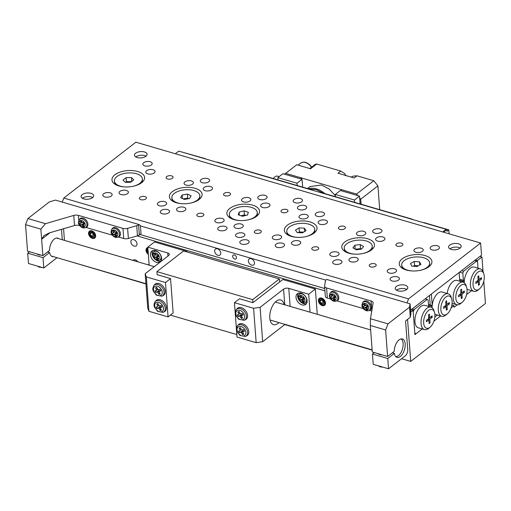 <?xml version="1.0" encoding="UTF-8"?>
<svg xmlns="http://www.w3.org/2000/svg" width="511" height="511" viewBox="0 0 511 511"><rect width="100%" height="100%" fill="white"/><g stroke="black" fill="none" stroke-linecap="round" stroke-linejoin="round"><path stroke-width="0.77" d="M130.88 241.99A3.743 2.593 -127.8 0 0 132.962 245.51A3.743 2.593 -127.8 0 0 136.233 245.842A3.743 2.593 -127.8 0 0 137.005 243.785A3.743 2.593 -127.8 0 0 134.923 240.266A3.743 2.593 -127.8 0 0 131.646 239.927A3.743 2.593 -127.8 0 0 130.88 241.99M318.398 300.787A4.337 3.002 -127.8 0 0 320.812 304.869A4.337 3.002 -127.8 0 0 324.606 305.259A4.337 3.002 -127.8 0 0 325.501 302.87A4.337 3.002 -127.8 0 0 323.086 298.788A4.337 3.002 -127.8 0 0 319.292 298.398A4.337 3.002 -127.8 0 0 318.398 300.787M147.839 247.567A4.337 3.002 -127.8 0 0 146.913 247.982A4.337 3.002 -127.8 0 0 146.018 250.371A4.337 3.002 -127.8 0 0 148.35 254.389M88.556 233.565A4.337 3.002 -127.8 0 0 90.971 237.647A4.337 3.002 -127.8 0 0 94.765 238.037A4.337 3.002 -127.8 0 0 95.659 235.648A4.337 3.002 -127.8 0 0 93.245 231.566A4.337 3.002 -127.8 0 0 89.451 231.176A4.337 3.002 -127.8 0 0 88.556 233.565M411.093 309.768L413.099 310.356L414.919 334.616L422.227 328.956L415.986 333.792L414.836 333.453M466.562 294.591L471.602 290.682L466.562 294.591M451.117 307.846L453.979 305.623L454.1 307.245L457.256 304.799M433.903 321.189L440.642 315.964M413.099 310.356L410.755 312.17M407.561 319.401L410.723 361.411L485.45 303.483L483.776 281.235M479.95 256.394L481.956 256.976L483.055 271.603M481.956 256.976L477.415 260.495L477.996 268.179L477.51 261.709L474.61 260.527M63.568 228.73L64.443 240.362M65.945 260.303L145.942 283.969M149.097 264.321A3.743 2.593 -127.8 0 0 148.49 264.628A3.743 2.593 -127.8 0 0 148.235 264.87M137.708 261.792A3.743 2.593 -127.8 0 0 133.167 260.15A3.743 2.593 -127.8 0 0 132.911 260.393M284.78 324.574L372.161 350.131M401.55 358.728L410.723 361.411M137.108 235.903L324.926 290.836M475.409 259.907L477.415 260.495M451.865 305.01L453.979 305.623M135.779 156.954A6.317 3.149 175.7 0 1 135.881 156.877A6.317 3.149 175.7 0 1 146.05 156.181M135.607 153.236A6.317 3.149 175.7 0 1 142.556 151.62A6.317 3.149 175.7 0 1 147.079 154.271A6.317 3.149 175.7 0 1 145.948 156.257A6.317 3.149 175.7 0 1 139.005 157.873A6.317 3.149 175.7 0 1 134.482 155.223A6.317 3.149 175.7 0 1 135.607 153.236M82.405 198.332A6.317 3.149 175.7 0 1 82.501 198.249A6.317 3.149 175.7 0 1 92.67 197.559M82.233 194.608A6.317 3.149 175.7 0 1 89.176 192.992A6.317 3.149 175.7 0 1 93.698 195.649A6.317 3.149 175.7 0 1 92.574 197.636A6.317 3.149 175.7 0 1 85.624 199.252A6.317 3.149 175.7 0 1 81.102 196.594A6.317 3.149 175.7 0 1 82.233 194.608M396.517 290.197A6.317 3.149 175.7 0 1 396.619 290.12A6.317 3.149 175.7 0 1 406.782 289.43M396.344 286.479A6.317 3.149 175.7 0 1 403.288 284.863A6.317 3.149 175.7 0 1 407.81 287.521A6.317 3.149 175.7 0 1 406.686 289.507A6.317 3.149 175.7 0 1 399.736 291.123A6.317 3.149 175.7 0 1 395.214 288.466A6.317 3.149 175.7 0 1 396.344 286.479M449.897 248.825A6.317 3.149 175.7 0 1 449.993 248.742A6.317 3.149 175.7 0 1 460.162 248.052M449.718 245.108A6.317 3.149 175.7 0 1 456.668 243.492A6.317 3.149 175.7 0 1 461.19 246.142A6.317 3.149 175.7 0 1 460.06 248.129A6.317 3.149 175.7 0 1 453.116 249.745A6.317 3.149 175.7 0 1 448.594 247.094A6.317 3.149 175.7 0 1 449.718 245.108M232.652 256.439A2.338 1.616 -127.8 0 0 233.955 258.643A2.338 1.616 -127.8 0 0 235.999 258.853A2.338 1.616 -127.8 0 0 236.478 257.563A2.338 1.616 -127.8 0 0 235.181 255.366A2.338 1.616 -127.8 0 0 233.131 255.155A2.338 1.616 -127.8 0 0 232.652 256.439M214.646 251.176A3.743 2.593 -127.8 0 0 216.728 254.695A3.743 2.593 -127.8 0 0 220.005 255.027A3.743 2.593 -127.8 0 0 220.778 252.971A3.743 2.593 -127.8 0 0 218.695 249.451A3.743 2.593 -127.8 0 0 215.418 249.113A3.743 2.593 -127.8 0 0 214.646 251.176M248.359 261.038A3.743 2.593 -127.8 0 0 250.441 264.551A3.743 2.593 -127.8 0 0 253.712 264.89A3.743 2.593 -127.8 0 0 254.484 262.826A3.743 2.593 -127.8 0 0 252.402 259.307A3.743 2.593 -127.8 0 0 249.125 258.975A3.743 2.593 -127.8 0 0 248.359 261.038M375.591 266.167A3.507 1.75 -4.3 0 0 376.217 265.062A3.507 1.75 -4.3 0 0 373.707 263.587A3.507 1.75 -4.3 0 0 369.849 264.487A3.507 1.75 -4.3 0 0 369.223 265.586A3.507 1.75 -4.3 0 0 371.733 267.061A3.507 1.75 -4.3 0 0 375.591 266.167M402.285 245.478A3.507 1.75 -4.3 0 0 402.911 244.373A3.507 1.75 -4.3 0 0 400.394 242.897A3.507 1.75 -4.3 0 0 396.536 243.798A3.507 1.75 -4.3 0 0 395.91 244.903A3.507 1.75 -4.3 0 0 398.42 246.379A3.507 1.75 -4.3 0 0 402.285 245.478M318.136 249.362A3.507 1.75 -4.3 0 0 318.762 248.257A3.507 1.75 -4.3 0 0 316.245 246.781A3.507 1.75 -4.3 0 0 312.387 247.682A3.507 1.75 -4.3 0 0 311.761 248.78A3.507 1.75 -4.3 0 0 314.278 250.256A3.507 1.75 -4.3 0 0 318.136 249.362M344.823 228.673A3.507 1.75 -4.3 0 0 345.449 227.567A3.507 1.75 -4.3 0 0 342.938 226.092A3.507 1.75 -4.3 0 0 339.074 226.993A3.507 1.75 -4.3 0 0 338.448 228.098A3.507 1.75 -4.3 0 0 340.965 229.573A3.507 1.75 -4.3 0 0 344.823 228.673M145.756 198.945A3.507 1.75 -4.3 0 0 146.382 197.84A3.507 1.75 -4.3 0 0 143.866 196.365A3.507 1.75 -4.3 0 0 140.008 197.265A3.507 1.75 -4.3 0 0 139.382 198.364A3.507 1.75 -4.3 0 0 141.898 199.839A3.507 1.75 -4.3 0 0 145.756 198.945M172.443 178.256A3.507 1.75 -4.3 0 0 173.069 177.151A3.507 1.75 -4.3 0 0 170.559 175.675A3.507 1.75 -4.3 0 0 166.701 176.576A3.507 1.75 -4.3 0 0 166.075 177.681A3.507 1.75 -4.3 0 0 168.585 179.15A3.507 1.75 -4.3 0 0 172.443 178.256M203.218 215.751A3.507 1.75 -4.3 0 0 203.844 214.646A3.507 1.75 -4.3 0 0 201.328 213.17A3.507 1.75 -4.3 0 0 197.47 214.071A3.507 1.75 -4.3 0 0 196.844 215.169A3.507 1.75 -4.3 0 0 199.354 216.645A3.507 1.75 -4.3 0 0 203.218 215.751M229.905 195.061A3.507 1.75 -4.3 0 0 230.531 193.956A3.507 1.75 -4.3 0 0 228.015 192.481A3.507 1.75 -4.3 0 0 224.157 193.382A3.507 1.75 -4.3 0 0 223.531 194.487A3.507 1.75 -4.3 0 0 226.047 195.956A3.507 1.75 -4.3 0 0 229.905 195.061M260.674 232.556A3.507 1.75 -4.3 0 0 261.3 231.451A3.507 1.75 -4.3 0 0 258.79 229.976A3.507 1.75 -4.3 0 0 254.932 230.876A3.507 1.75 -4.3 0 0 254.306 231.975A3.507 1.75 -4.3 0 0 256.816 233.45A3.507 1.75 -4.3 0 0 260.674 232.556M287.361 211.867A3.507 1.75 -4.3 0 0 287.987 210.762A3.507 1.75 -4.3 0 0 285.477 209.286A3.507 1.75 -4.3 0 0 281.618 210.187A3.507 1.75 -4.3 0 0 280.993 211.292A3.507 1.75 -4.3 0 0 283.503 212.768A3.507 1.75 -4.3 0 0 287.361 211.867M248.289 243.179A4.676 2.331 -4.3 0 0 249.125 241.709A4.676 2.331 -4.3 0 0 245.772 239.742A4.676 2.331 -4.3 0 0 240.63 240.936A4.676 2.331 -4.3 0 0 239.793 242.412A4.676 2.331 -4.3 0 0 243.14 244.373A4.676 2.331 -4.3 0 0 248.289 243.179M301.662 201.8A4.676 2.331 -4.3 0 0 302.499 200.331A4.676 2.331 -4.3 0 0 299.152 198.364A4.676 2.331 -4.3 0 0 294.004 199.565A4.676 2.331 -4.3 0 0 293.167 201.034A4.676 2.331 -4.3 0 0 296.521 203.001A4.676 2.331 -4.3 0 0 301.662 201.8M244.047 236.242A4.676 2.331 -4.3 0 0 244.884 234.766A4.676 2.331 -4.3 0 0 241.531 232.805A4.676 2.331 -4.3 0 0 236.389 234A4.676 2.331 -4.3 0 0 235.552 235.469A4.676 2.331 -4.3 0 0 238.905 237.436A4.676 2.331 -4.3 0 0 244.047 236.242M305.904 208.744A4.676 2.331 -4.3 0 0 306.741 207.268A4.676 2.331 -4.3 0 0 303.387 205.301A4.676 2.331 -4.3 0 0 298.245 206.501A4.676 2.331 -4.3 0 0 297.408 207.971A4.676 2.331 -4.3 0 0 300.762 209.938A4.676 2.331 -4.3 0 0 305.904 208.744M438.642 248.991A4.676 2.331 -4.3 0 0 439.479 247.516A4.676 2.331 -4.3 0 0 436.126 245.548A4.676 2.331 -4.3 0 0 430.984 246.749A4.676 2.331 -4.3 0 0 430.147 248.218A4.676 2.331 -4.3 0 0 433.494 250.186A4.676 2.331 -4.3 0 0 438.642 248.991M398.612 280.022A4.676 2.331 -4.3 0 0 399.442 278.552A4.676 2.331 -4.3 0 0 396.095 276.585A4.676 2.331 -4.3 0 0 390.947 277.78A4.676 2.331 -4.3 0 0 390.11 279.249A4.676 2.331 -4.3 0 0 393.464 281.216A4.676 2.331 -4.3 0 0 398.612 280.022M381.18 232.186A4.676 2.331 -4.3 0 0 382.017 230.71A4.676 2.331 -4.3 0 0 378.664 228.743A4.676 2.331 -4.3 0 0 373.522 229.944A4.676 2.331 -4.3 0 0 372.685 231.413A4.676 2.331 -4.3 0 0 376.039 233.38A4.676 2.331 -4.3 0 0 381.18 232.186M341.15 263.216A4.676 2.331 -4.3 0 0 341.987 261.747A4.676 2.331 -4.3 0 0 338.633 259.78A4.676 2.331 -4.3 0 0 333.491 260.974A4.676 2.331 -4.3 0 0 332.655 262.443A4.676 2.331 -4.3 0 0 336.002 264.411A4.676 2.331 -4.3 0 0 341.15 263.216M111.309 195.994A4.676 2.331 -4.3 0 0 112.145 194.525A4.676 2.331 -4.3 0 0 108.798 192.558A4.676 2.331 -4.3 0 0 103.65 193.752A4.676 2.331 -4.3 0 0 102.813 195.221A4.676 2.331 -4.3 0 0 106.167 197.189A4.676 2.331 -4.3 0 0 111.309 195.994M151.345 164.964A4.676 2.331 -4.3 0 0 152.182 163.488A4.676 2.331 -4.3 0 0 148.829 161.521A4.676 2.331 -4.3 0 0 143.68 162.722A4.676 2.331 -4.3 0 0 142.85 164.191A4.676 2.331 -4.3 0 0 146.197 166.158A4.676 2.331 -4.3 0 0 151.345 164.964M168.771 212.8A4.676 2.331 -4.3 0 0 169.607 211.33A4.676 2.331 -4.3 0 0 166.254 209.363A4.676 2.331 -4.3 0 0 161.112 210.558A4.676 2.331 -4.3 0 0 160.275 212.027A4.676 2.331 -4.3 0 0 163.622 213.994A4.676 2.331 -4.3 0 0 168.771 212.8M208.801 181.769A4.676 2.331 -4.3 0 0 209.638 180.294A4.676 2.331 -4.3 0 0 206.291 178.326A4.676 2.331 -4.3 0 0 201.142 179.527A4.676 2.331 -4.3 0 0 200.306 180.996A4.676 2.331 -4.3 0 0 203.659 182.964A4.676 2.331 -4.3 0 0 208.801 181.769M226.232 229.605A4.676 2.331 -4.3 0 0 227.063 228.136A4.676 2.331 -4.3 0 0 223.716 226.169A4.676 2.331 -4.3 0 0 218.567 227.363A4.676 2.331 -4.3 0 0 217.737 228.832A4.676 2.331 -4.3 0 0 221.084 230.8A4.676 2.331 -4.3 0 0 226.232 229.605M266.263 198.575A4.676 2.331 -4.3 0 0 267.1 197.099A4.676 2.331 -4.3 0 0 263.746 195.132A4.676 2.331 -4.3 0 0 258.604 196.333A4.676 2.331 -4.3 0 0 257.768 197.802A4.676 2.331 -4.3 0 0 261.121 199.769A4.676 2.331 -4.3 0 0 266.263 198.575M323.725 215.38A4.676 2.331 -4.3 0 0 324.555 213.905A4.676 2.331 -4.3 0 0 321.208 211.937A4.676 2.331 -4.3 0 0 316.06 213.138A4.676 2.331 -4.3 0 0 315.23 214.607A4.676 2.331 -4.3 0 0 318.577 216.575A4.676 2.331 -4.3 0 0 323.725 215.38M283.688 246.411A4.676 2.331 -4.3 0 0 284.525 244.941A4.676 2.331 -4.3 0 0 281.171 242.974A4.676 2.331 -4.3 0 0 276.029 244.169A4.676 2.331 -4.3 0 0 275.193 245.638A4.676 2.331 -4.3 0 0 278.546 247.605A4.676 2.331 -4.3 0 0 283.688 246.411M384.087 240.157A4.676 2.331 -4.3 0 0 384.924 238.688A4.676 2.331 -4.3 0 0 381.57 236.721A4.676 2.331 -4.3 0 0 376.428 237.915A4.676 2.331 -4.3 0 0 375.591 239.384A4.676 2.331 -4.3 0 0 378.938 241.352A4.676 2.331 -4.3 0 0 384.087 240.157M357.4 260.846A4.676 2.331 -4.3 0 0 358.23 259.371A4.676 2.331 -4.3 0 0 354.883 257.403A4.676 2.331 -4.3 0 0 349.735 258.604A4.676 2.331 -4.3 0 0 348.904 260.073A4.676 2.331 -4.3 0 0 352.251 262.041A4.676 2.331 -4.3 0 0 357.4 260.846M395.706 272.05A4.676 2.331 -4.3 0 0 396.542 270.575A4.676 2.331 -4.3 0 0 393.189 268.607A4.676 2.331 -4.3 0 0 388.041 269.808A4.676 2.331 -4.3 0 0 387.21 271.277A4.676 2.331 -4.3 0 0 390.557 273.244A4.676 2.331 -4.3 0 0 395.706 272.05M422.393 251.361A4.676 2.331 -4.3 0 0 423.229 249.892A4.676 2.331 -4.3 0 0 419.876 247.924A4.676 2.331 -4.3 0 0 414.734 249.119A4.676 2.331 -4.3 0 0 413.897 250.588A4.676 2.331 -4.3 0 0 417.251 252.555A4.676 2.331 -4.3 0 0 422.393 251.361M326.625 223.352A4.676 2.331 -4.3 0 0 327.462 221.876A4.676 2.331 -4.3 0 0 324.115 219.915A4.676 2.331 -4.3 0 0 318.966 221.11A4.676 2.331 -4.3 0 0 318.129 222.579A4.676 2.331 -4.3 0 0 321.483 224.546A4.676 2.331 -4.3 0 0 326.625 223.352M299.938 244.041A4.676 2.331 -4.3 0 0 300.775 242.565A4.676 2.331 -4.3 0 0 297.421 240.598A4.676 2.331 -4.3 0 0 292.279 241.799A4.676 2.331 -4.3 0 0 291.442 243.268A4.676 2.331 -4.3 0 0 294.796 245.235A4.676 2.331 -4.3 0 0 299.938 244.041M338.244 255.245A4.676 2.331 -4.3 0 0 339.08 253.769A4.676 2.331 -4.3 0 0 335.727 251.802A4.676 2.331 -4.3 0 0 330.585 253.002A4.676 2.331 -4.3 0 0 329.748 254.472A4.676 2.331 -4.3 0 0 333.102 256.439A4.676 2.331 -4.3 0 0 338.244 255.245M364.937 234.555A4.676 2.331 -4.3 0 0 365.767 233.08A4.676 2.331 -4.3 0 0 362.42 231.119A4.676 2.331 -4.3 0 0 357.272 232.313A4.676 2.331 -4.3 0 0 356.435 233.783A4.676 2.331 -4.3 0 0 359.789 235.75A4.676 2.331 -4.3 0 0 364.937 234.555M154.252 172.935A4.676 2.331 -4.3 0 0 155.082 171.46A4.676 2.331 -4.3 0 0 151.735 169.499A4.676 2.331 -4.3 0 0 146.587 170.693A4.676 2.331 -4.3 0 0 145.75 172.162A4.676 2.331 -4.3 0 0 149.103 174.13A4.676 2.331 -4.3 0 0 154.252 172.935M127.558 193.624A4.676 2.331 -4.3 0 0 128.395 192.149A4.676 2.331 -4.3 0 0 125.042 190.181A4.676 2.331 -4.3 0 0 119.9 191.382A4.676 2.331 -4.3 0 0 119.063 192.851A4.676 2.331 -4.3 0 0 122.416 194.819A4.676 2.331 -4.3 0 0 127.558 193.624M165.864 204.828A4.676 2.331 -4.3 0 0 166.701 203.352A4.676 2.331 -4.3 0 0 163.354 201.385A4.676 2.331 -4.3 0 0 158.206 202.586A4.676 2.331 -4.3 0 0 157.369 204.055A4.676 2.331 -4.3 0 0 160.722 206.022A4.676 2.331 -4.3 0 0 165.864 204.828M192.558 184.139A4.676 2.331 -4.3 0 0 193.388 182.663A4.676 2.331 -4.3 0 0 190.041 180.702A4.676 2.331 -4.3 0 0 184.893 181.897A4.676 2.331 -4.3 0 0 184.062 183.366A4.676 2.331 -4.3 0 0 187.409 185.333A4.676 2.331 -4.3 0 0 192.558 184.139M211.707 189.741A4.676 2.331 -4.3 0 0 212.544 188.265A4.676 2.331 -4.3 0 0 209.191 186.304A4.676 2.331 -4.3 0 0 204.049 187.499A4.676 2.331 -4.3 0 0 203.212 188.968A4.676 2.331 -4.3 0 0 206.565 190.935A4.676 2.331 -4.3 0 0 211.707 189.741M185.02 210.43A4.676 2.331 -4.3 0 0 185.857 208.954A4.676 2.331 -4.3 0 0 182.504 206.987A4.676 2.331 -4.3 0 0 177.355 208.188A4.676 2.331 -4.3 0 0 176.525 209.657A4.676 2.331 -4.3 0 0 179.872 211.624A4.676 2.331 -4.3 0 0 185.02 210.43M223.326 221.633A4.676 2.331 -4.3 0 0 224.163 220.158A4.676 2.331 -4.3 0 0 220.809 218.191A4.676 2.331 -4.3 0 0 215.668 219.391A4.676 2.331 -4.3 0 0 214.831 220.861A4.676 2.331 -4.3 0 0 218.178 222.828A4.676 2.331 -4.3 0 0 223.326 221.633M250.013 200.944A4.676 2.331 -4.3 0 0 250.85 199.469A4.676 2.331 -4.3 0 0 247.496 197.508A4.676 2.331 -4.3 0 0 242.355 198.702A4.676 2.331 -4.3 0 0 241.518 200.171A4.676 2.331 -4.3 0 0 244.871 202.139A4.676 2.331 -4.3 0 0 250.013 200.944M269.169 206.546A4.676 2.331 -4.3 0 0 270 205.071A4.676 2.331 -4.3 0 0 266.653 203.11A4.676 2.331 -4.3 0 0 261.504 204.304A4.676 2.331 -4.3 0 0 260.674 205.773A4.676 2.331 -4.3 0 0 264.021 207.741A4.676 2.331 -4.3 0 0 269.169 206.546M242.482 227.235A4.676 2.331 -4.3 0 0 243.313 225.76A4.676 2.331 -4.3 0 0 239.966 223.792A4.676 2.331 -4.3 0 0 234.817 224.993A4.676 2.331 -4.3 0 0 233.981 226.462A4.676 2.331 -4.3 0 0 237.334 228.43A4.676 2.331 -4.3 0 0 242.482 227.235M280.788 238.439A4.676 2.331 -4.3 0 0 281.618 236.963A4.676 2.331 -4.3 0 0 278.271 234.996A4.676 2.331 -4.3 0 0 273.123 236.197A4.676 2.331 -4.3 0 0 272.293 237.666A4.676 2.331 -4.3 0 0 275.64 239.633A4.676 2.331 -4.3 0 0 280.788 238.439M307.475 217.75A4.676 2.331 -4.3 0 0 308.312 216.274A4.676 2.331 -4.3 0 0 304.958 214.313A4.676 2.331 -4.3 0 0 299.81 215.508A4.676 2.331 -4.3 0 0 298.98 216.977A4.676 2.331 -4.3 0 0 302.327 218.944A4.676 2.331 -4.3 0 0 307.475 217.75M141.707 182.657A16.378 8.163 -4.3 0 0 142.007 182.414A16.378 8.163 -4.3 0 0 137.414 171.434A16.378 8.163 -4.3 0 0 114.892 174.813A16.378 8.163 -4.3 0 0 115.294 184.426A16.378 8.163 -4.3 0 0 141.707 182.657M199.162 199.462A16.378 8.163 -4.3 0 0 199.469 199.22A16.378 8.163 -4.3 0 0 194.876 188.24A16.378 8.163 -4.3 0 0 172.348 191.619A16.378 8.163 -4.3 0 0 172.756 201.232A16.378 8.163 -4.3 0 0 199.162 199.462M256.624 216.268A16.378 8.163 -4.3 0 0 256.924 216.025A16.378 8.163 -4.3 0 0 252.338 205.045A16.378 8.163 -4.3 0 0 229.809 208.424A16.378 8.163 -4.3 0 0 230.212 218.037A16.378 8.163 -4.3 0 0 256.624 216.268M314.086 233.073A16.378 8.163 -4.3 0 0 314.386 232.831A16.378 8.163 -4.3 0 0 309.794 221.851A16.378 8.163 -4.3 0 0 287.271 225.23A16.378 8.163 -4.3 0 0 287.674 234.843A16.378 8.163 -4.3 0 0 314.086 233.073M371.542 249.879A16.378 8.163 -4.3 0 0 371.842 249.636A16.378 8.163 -4.3 0 0 367.256 238.656A16.378 8.163 -4.3 0 0 344.727 242.035A16.378 8.163 -4.3 0 0 345.129 251.648A16.378 8.163 -4.3 0 0 371.542 249.879M429.004 266.685A16.378 8.163 -4.3 0 0 429.304 266.442A16.378 8.163 -4.3 0 0 424.711 255.462A16.378 8.163 -4.3 0 0 402.189 258.841A16.378 8.163 -4.3 0 0 402.591 268.454A16.378 8.163 -4.3 0 0 429.004 266.685M62.24 202.094L63.805 198.057L408.564 298.89L480.621 243.032L481.534 255.161L410.601 310.145M139.905 234.46L324.753 288.523M325.814 280.13L140.442 225.913M63.805 198.057L135.862 142.199L480.621 243.032M408.564 298.89L406.999 302.927M411.892 270.945A14.033 7.001 175.7 0 1 405.823 269.514A14.033 7.001 175.7 0 1 401.691 265.03A14.033 7.001 175.7 0 1 410.058 257.87A14.033 7.001 175.7 0 1 425.548 258.438A14.033 7.001 175.7 0 1 429.681 262.922L429.745 263.733A14.033 7.001 175.7 0 1 428.288 267.202M429.681 262.922A14.033 7.001 175.7 0 1 420.483 270.3M410.474 263.58L411.892 266.11L417.104 266.499L420.898 264.372L419.486 261.849L414.268 261.453L410.474 263.58M403.709 269.048A14.033 7.001 175.7 0 1 401.755 265.841L401.691 265.03M418.381 265.784L414.574 265.496L413.297 266.212M414.574 265.496L414.268 261.453M419.723 265.03L419.486 261.849M354.436 254.139A14.033 7.001 175.7 0 1 344.369 248.959A14.033 7.001 175.7 0 1 344.229 248.225A14.033 7.001 175.7 0 1 356.959 240.259A14.033 7.001 175.7 0 1 372.091 245.382A14.033 7.001 175.7 0 1 372.225 246.117L372.283 246.928A14.033 7.001 175.7 0 1 370.833 250.396M346.247 252.242A14.033 7.001 175.7 0 1 344.427 249.77A14.033 7.001 175.7 0 1 344.293 249.029L344.229 248.225M372.225 246.117A14.033 7.001 175.7 0 1 363.021 253.494M354.89 245.242L352.89 247.861L356.231 249.79L361.564 249.106L363.564 246.481L360.223 244.552L354.89 245.242L355.183 249.189M361.437 249.119L360.53 248.595L355.324 249.266M360.53 248.595L360.223 244.552M288.792 235.437A14.033 7.001 175.7 0 1 286.831 232.224L286.773 231.419A14.033 7.001 175.7 0 1 294.777 224.361A14.033 7.001 175.7 0 1 310.049 224.591A14.033 7.001 175.7 0 1 314.763 229.311A14.033 7.001 175.7 0 1 305.559 236.689M296.974 237.334A14.033 7.001 175.7 0 1 291.487 236.139A14.033 7.001 175.7 0 1 286.773 231.419M306.051 230.608L304.339 228.142L299.056 227.9L295.486 230.129L297.198 232.588L302.48 232.831L306.051 230.608M314.763 229.311L314.827 230.122A14.033 7.001 175.7 0 1 313.371 233.591M304.594 231.515L304.339 228.142M303.591 232.141L299.363 231.949L298.252 232.639M299.363 231.949L299.056 227.9M239.512 220.528A14.033 7.001 175.7 0 1 229.311 214.614A14.033 7.001 175.7 0 1 245.433 206.508A14.033 7.001 175.7 0 1 257.301 212.506L257.365 213.317A14.033 7.001 175.7 0 1 255.909 216.785M257.301 212.506A14.033 7.001 175.7 0 1 248.103 219.877M238.286 214.824L242.489 216.274L247.516 215.01L248.333 212.295L244.124 210.845L239.103 212.11L238.286 214.824M231.33 218.631A14.033 7.001 175.7 0 1 229.375 215.418L229.311 214.614M239.333 215.182L239.103 212.11M245.932 215.412L244.43 214.888L240.988 215.757M244.43 214.888L244.124 210.845M182.057 203.723A14.033 7.001 175.7 0 1 181.795 203.697A14.033 7.001 175.7 0 1 171.849 197.808A14.033 7.001 175.7 0 1 189.9 189.811A14.033 7.001 175.7 0 1 199.846 195.7L199.903 196.511A14.033 7.001 175.7 0 1 198.453 199.98M199.846 195.7A14.033 7.001 175.7 0 1 190.641 203.071M180.6 197.668L184.292 199.424L189.536 198.517L191.095 195.841L187.409 194.084L182.159 194.998L180.6 197.668M173.868 201.826A14.033 7.001 175.7 0 1 171.913 198.613L171.849 197.808M182.427 198.536L182.159 194.998M188.795 198.645L187.709 198.127L183.206 198.907M187.709 198.127L187.409 194.084M124.595 186.917A14.033 7.001 175.7 0 1 120.385 186.157A14.033 7.001 175.7 0 1 114.394 181.003A14.033 7.001 175.7 0 1 121.675 174.174A14.033 7.001 175.7 0 1 136.399 173.74A14.033 7.001 175.7 0 1 142.384 178.895L142.448 179.706A14.033 7.001 175.7 0 1 140.991 183.174M142.384 178.895A14.033 7.001 175.7 0 1 133.179 186.266M123.017 180.025L125.31 182.338L130.682 182.261L133.761 179.872L131.474 177.56L126.102 177.636L123.017 180.025M116.412 185.02A14.033 7.001 175.7 0 1 114.451 181.807L114.394 181.003M131.525 181.609L126.402 181.68L125.559 182.338M126.402 181.68L126.102 177.636M131.761 181.424L131.474 177.56M484.256 276.215A9.824 5.129 106.3 0 0 483.84 273.979A9.824 5.129 106.3 0 0 477.21 272.778A9.824 5.129 106.3 0 0 473.045 284.902A9.824 5.129 106.3 0 0 479.478 288.9A9.824 5.129 106.3 0 0 484.256 276.215M479.478 288.9L478.104 290.037A11.696 6.106 -73.7 0 1 473.838 291.334A11.696 6.106 -73.7 0 1 470.446 285.279A11.696 6.106 -73.7 0 1 473.403 273.468A11.696 6.106 -73.7 0 1 480.404 268.882A11.696 6.106 -73.7 0 1 483.297 272.274L483.84 273.979M480.404 268.882L474.272 267.087A11.696 6.106 106.3 0 0 464.327 280.941A11.696 6.106 106.3 0 0 464.282 282.787M476.616 261.115L463.541 271.252L462.825 273.085L463.368 280.309L459.619 279.21M462.825 273.085L459.619 272.146M461.535 270.664L463.541 271.252M464.327 280.941L463.368 280.309M467.016 289.245A11.696 6.106 106.3 0 0 467.706 289.539L473.838 291.334M459.696 280.245L464.288 281.587M478.526 285.279L479.433 284.57L479.158 280.89L481.586 279.012L481.483 277.633L479.05 279.517L478.775 275.838L477.868 276.54L478.143 280.22L475.715 282.104L475.818 283.477L478.251 281.593L478.526 285.279M478.449 284.288L479.433 284.57M476.884 281.197L478.251 281.593M478.072 279.23L479.05 279.517M480.219 278.61L481.586 279.012M478.13 280.047L478.884 279.466M477.791 280.494L479.158 280.89M477.696 281.433L477.638 280.616M434.88 314.489A9.824 5.129 106.3 0 0 434.465 312.253A9.824 5.129 106.3 0 0 427.841 311.052A9.824 5.129 106.3 0 0 423.67 323.176A9.824 5.129 106.3 0 0 430.102 327.168A9.824 5.129 106.3 0 0 434.88 314.489M430.102 327.168L428.729 328.311A11.696 6.106 -73.7 0 1 424.462 329.608A11.696 6.106 -73.7 0 1 421.07 323.552A11.696 6.106 -73.7 0 1 424.028 311.742A11.696 6.106 -73.7 0 1 431.029 307.156A11.696 6.106 -73.7 0 1 433.922 310.547L434.465 312.253M424.462 329.608L418.33 327.813A11.696 6.106 -73.7 0 1 414.945 321.764A11.696 6.106 -73.7 0 1 417.896 309.947A11.696 6.106 -73.7 0 1 424.897 305.361L431.029 307.156M429.783 319.164L430.058 322.843L429.151 323.546L428.876 319.867L426.449 321.751L426.34 320.378L428.774 318.494L428.493 314.814L429.4 314.112L429.681 317.791L432.108 315.907L432.21 317.28L429.783 319.164L428.416 318.768M412.16 308.938L414.166 309.525L427.241 299.389L428.135 299.983L428.62 306.453M414.811 333.115L413.163 311.276M427.241 299.389L425.235 298.801M415.098 333.198L415.986 333.792M414.166 309.525L413.456 311.359M429.074 322.556L430.058 322.843M427.509 319.471L428.876 319.867M428.697 317.503L429.681 317.791M430.85 316.884L432.21 317.28M429.508 317.74L428.761 318.321M428.263 318.89L428.327 319.707M455.831 298.245A9.824 5.129 106.3 0 0 462.263 302.244A9.824 5.129 106.3 0 0 467.041 289.558A9.824 5.129 106.3 0 0 466.626 287.323A9.824 5.129 106.3 0 0 460.002 286.122A9.824 5.129 106.3 0 0 455.831 298.245M462.263 302.244L460.89 303.381A11.696 6.106 -73.7 0 1 456.623 304.677A11.696 6.106 -73.7 0 1 453.231 298.622A11.696 6.106 -73.7 0 1 456.189 286.812A11.696 6.106 -73.7 0 1 463.19 282.225A11.696 6.106 -73.7 0 1 466.083 285.617L466.626 287.323M440.884 309.832A9.824 5.129 106.3 0 0 447.317 313.824A9.824 5.129 106.3 0 0 452.094 301.139A9.824 5.129 106.3 0 0 451.679 298.909A9.824 5.129 106.3 0 0 445.055 297.709A9.824 5.129 106.3 0 0 440.884 309.832M447.317 313.824L445.943 314.968A11.696 6.106 -73.7 0 1 441.676 316.264A11.696 6.106 -73.7 0 1 438.285 310.209A11.696 6.106 -73.7 0 1 441.242 298.398A11.696 6.106 -73.7 0 1 448.243 293.812A11.696 6.106 -73.7 0 1 451.136 297.204L451.679 298.909M441.676 316.264L435.544 314.469A11.696 6.106 -73.7 0 1 434.855 314.176M446.614 300.768L446.895 304.447L449.322 302.563L449.425 303.936L446.997 305.821L447.272 309.5L446.365 310.203L446.09 306.523L443.657 308.408L443.554 307.034L445.988 305.15L445.707 301.471L446.614 300.768M458.501 295.447L460.928 293.563L460.654 289.884L461.561 289.181L461.835 292.86L464.269 290.976L464.371 292.356L461.944 294.234L462.219 297.919L461.312 298.622L461.037 294.943L458.603 296.821L458.501 295.447M437.435 315.025L434.835 317.044M459.766 281.229L459.114 272.542L431.361 294.055L432.21 305.38A11.696 6.106 -73.7 0 1 442.111 292.017L448.243 293.812M452.382 303.438L452.05 303.694M429.451 295.537L430.198 304.799L428.454 304.288M447.189 293.506A11.696 6.106 -73.7 0 1 457.058 280.437L463.19 282.225M430.198 304.799L432.178 305.699M429.502 295.556L431.361 294.055M432.134 306.376L428.537 305.322M432.121 307.718A11.696 6.106 -73.7 0 1 432.21 305.38M460.858 292.573L461.835 292.86M463.004 291.953L464.371 292.356M461.669 292.809L460.916 293.397M460.577 293.838L461.944 294.234M460.424 293.959L460.481 294.777M461.235 297.632L462.219 297.919M459.67 294.54L461.037 294.943M445.911 304.16L446.895 304.447M448.064 303.54L449.425 303.936M446.723 304.396L445.975 304.978M445.63 305.425L446.997 305.821M445.477 305.546L445.541 306.364M446.288 309.212L447.272 309.5M444.723 306.127L446.09 306.523M91.891 232.511A2.402 1.661 -127.8 0 0 90.939 232.537A2.402 1.661 -127.8 0 0 90.147 234.095A2.402 1.661 -127.8 0 0 91.316 236.165A2.402 1.661 -127.8 0 0 93.277 236.676A2.402 1.661 -127.8 0 0 94.069 235.117A2.402 1.661 -127.8 0 0 93.788 234.166A2.402 1.661 -127.8 0 0 92.951 233.093A2.402 1.661 -127.8 0 0 92.9 233.048A2.402 1.661 -127.8 0 0 91.891 232.511M92.957 233.099L90.939 232.537L90.147 234.095L91.316 236.165L93.277 236.676L94.069 235.117L93.903 234.46M94.944 235.341A3.468 2.402 -127.8 0 0 91.795 231.585A3.468 2.402 -127.8 0 0 89.278 233.866A3.468 2.402 -127.8 0 0 92.421 237.628A3.468 2.402 -127.8 0 0 94.944 235.341M90.6 230.729L89.131 233.68C89.425 235.526 90.473 236.938 92.267 237.915A4.337 3.002 -127.8 0 0 94.931 237.89M92.478 232.78A2.082 1.437 -127.8 0 0 92.766 233.553A2.082 1.437 -127.8 0 0 93.979 234.715M92.287 232.709L93.353 234.587L93.992 234.753M92.031 232.633L90.147 234.095M93.353 234.587L91.316 236.165M147.903 248.416A3.468 2.402 -127.8 0 0 146.734 250.671A3.468 2.402 -127.8 0 0 148.286 253.545M147.845 247.656L146.587 250.486L148.26 253.686M147.992 249.604A2.402 1.661 -127.8 0 0 147.609 250.901A2.402 1.661 -127.8 0 0 148.196 252.351M148.043 250.249L147.609 250.901L148.126 251.425M148.062 250.55L147.609 250.901M321.764 299.746A2.402 1.661 -127.8 0 0 320.806 299.753A2.402 1.661 -127.8 0 0 319.982 301.279A2.402 1.661 -127.8 0 0 321.125 303.355A2.402 1.661 -127.8 0 0 323.086 303.904A2.402 1.661 -127.8 0 0 323.91 302.378A2.402 1.661 -127.8 0 0 323.623 301.388A2.402 1.661 -127.8 0 0 322.792 300.315A2.402 1.661 -127.8 0 0 322.773 300.296A2.402 1.661 -127.8 0 0 321.764 299.746M322.792 300.315L320.806 299.753L319.982 301.279L321.125 303.355L323.086 303.904L323.91 302.378L323.738 301.682M324.785 302.621A3.468 2.402 -127.8 0 0 321.687 298.82A3.468 2.402 -127.8 0 0 319.107 301.036A3.468 2.402 -127.8 0 0 322.211 304.837A3.468 2.402 -127.8 0 0 324.785 302.621M320.474 297.951L318.96 300.845C319.228 302.684 320.256 304.109 322.039 305.112A4.337 3.002 -127.8 0 0 324.772 305.112M322.313 300.008A2.082 1.437 -127.8 0 0 322.588 300.743A2.082 1.437 -127.8 0 0 323.814 301.931M322.147 299.938L323.156 301.784L323.827 301.969M321.834 299.848L319.982 301.279M323.156 301.784L321.125 303.355M279.6 281.989L279.376 278.955L252.683 299.644L252.913 302.672L282.807 279.504L315.364 289.028L317.267 314.31M279.376 278.955L183.609 250.946L156.922 271.635L157.145 274.663L170.553 278.584L173.14 312.962L168.068 316.89L165.487 282.519L170.553 278.584M236.829 334.558L170.361 315.115M252.683 299.644L156.922 271.635M401.046 338.921A9.345 4.88 -73.7 0 1 402.809 347.64A9.345 4.88 -73.7 0 1 397.392 356.32A9.345 4.88 -73.7 0 1 395.853 356.684M40.937 255.072A3.979 1.98 175.7 0 1 38.74 254.836A3.979 1.98 175.7 0 1 37.309 254.012M50.174 232.633L41.634 239.257L42.867 255.634L27.543 251.157L25.55 224.668L27.913 218.555L45.447 223.684L73.756 215.431A4.676 2.331 175.7 0 1 78.407 215.367L122.959 228.398A4.676 2.331 -4.3 0 0 127.609 228.334L136.718 225.683A4.676 2.331 -4.3 0 0 138.564 224.795L138.922 224.521L55.463 200.108L49.446 201.864L27.913 218.555M79.818 225.67L79.167 225.479A4.676 2.331 -4.3 0 0 74.517 225.543L49.784 232.748L44.029 235.571L41.634 239.257L40.874 229.145L25.55 224.668M138.564 224.795L139.324 234.907L141.017 233.597L140.41 225.511L138.922 224.521M139.324 234.907A4.676 2.331 175.7 0 1 137.478 235.795L128.37 238.445A4.676 2.331 175.7 0 1 123.719 238.509L118.546 236.995M112.375 235.194L85.989 227.472M45.447 223.684L40.874 229.145M43.013 257.659L27.696 253.175L28.469 263.491L43.793 267.968L43.013 257.659L49.599 252.555A9.594 5.008 -73.7 0 0 52.256 256.541A9.594 5.008 -73.7 0 0 53.38 256.624M29.549 251.738L27.696 253.175M43.793 267.968L57.04 257.697M61.505 229.337L62.285 239.736M42.867 255.634L49.446 250.537A9.594 5.008 -73.7 0 1 57.641 238.132A9.594 5.008 -73.7 0 1 58.631 238.663M47.593 251.968L49.599 252.555M381.864 354.787A3.979 1.98 175.7 0 1 379.667 354.551A3.979 1.98 175.7 0 1 378.236 353.721M405.178 343.929A9.594 5.008 106.3 0 0 402.4 338.965A9.594 5.008 106.3 0 0 394.198 351.37L387.619 356.467L385.633 329.978L370.309 325.501L370.462 318.743L387.996 323.865L409.528 307.175L410.288 317.286L405.568 320.946L407.727 349.658A4.676 2.44 106.3 0 1 405.364 355.771L388.552 368.801L387.772 358.492L394.351 353.388A9.594 5.008 106.3 0 0 397.015 357.374A9.594 5.008 106.3 0 0 402.757 353.618A9.594 5.008 106.3 0 0 405.178 343.929M370.309 325.501L372.302 351.99L387.619 356.467M387.996 323.865L385.633 329.978M330.719 299.056L327.34 298.066A4.676 2.331 175.7 0 1 325.341 296.348L324.581 286.237A4.676 2.331 -4.3 0 1 324.594 285.949L325.45 280.884A4.676 2.331 -4.3 0 1 326.267 279.696L326.625 279.421L410.09 303.828L410.863 313.652A4.676 2.331 175.7 0 1 410.85 313.939L410.09 303.828L409.528 307.175M324.581 286.237A4.676 2.331 -4.3 0 0 326.574 287.955L371.127 300.985A4.676 2.331 175.7 0 1 373.126 302.704A4.676 2.331 175.7 0 1 373.113 302.991L370.462 318.743M371.752 311.052L369.453 310.381M363.283 308.574L336.896 300.858M410.288 317.286L410.85 313.939M388.552 368.801L373.228 364.324L372.449 354.008L387.772 358.492M374.301 352.571L372.449 354.008M394.351 353.388L392.352 352.807M161.553 258.087A6.784 4.695 -127.8 0 0 157.778 251.706A6.784 4.695 -127.8 0 0 151.844 251.099A6.784 4.695 -127.8 0 0 150.445 254.836A6.784 4.695 -127.8 0 0 154.22 261.217A6.784 4.695 -127.8 0 0 160.154 261.824A6.784 4.695 -127.8 0 0 161.553 258.087M152.744 250.607A6.784 4.695 -127.8 0 0 152.048 253.597A6.784 4.695 -127.8 0 0 155.261 259.531A6.784 4.695 -127.8 0 0 160.856 261.076M149.161 265.139L147.807 247.145L167.723 252.971A3.743 1.865 175.7 0 1 169.326 254.344A3.743 1.865 175.7 0 1 168.656 255.519L145.169 273.724L147.756 308.101L148.918 311.288L146.331 276.917L165.487 282.519M187.077 251.955L187.039 251.495L154.482 241.971L147.807 247.145M186.617 251.821L187.039 251.495M168.068 316.89L148.918 311.288M146.331 276.917L145.169 273.724M296.01 297.408A6.784 4.695 -127.8 0 0 299.785 303.79A6.784 4.695 -127.8 0 0 305.719 304.396A6.784 4.695 -127.8 0 0 307.117 300.66A6.784 4.695 -127.8 0 0 303.342 294.285A6.784 4.695 -127.8 0 0 297.408 293.672A6.784 4.695 -127.8 0 0 296.01 297.408M298.309 293.18A6.784 4.695 -127.8 0 0 297.613 296.169A6.784 4.695 -127.8 0 0 300.826 302.103A6.784 4.695 -127.8 0 0 306.421 303.649M278.923 322.594A12.864 6.713 -73.7 0 1 273.513 324.664A12.864 6.713 -73.7 0 1 269.789 318.008A12.864 6.713 -73.7 0 1 273.04 305.01A12.864 6.713 -73.7 0 1 280.737 299.97A12.864 6.713 -73.7 0 1 284.173 304.633M310.049 312.195L308.695 294.202L315.364 289.028M235.201 312.885L234.434 302.684L239.506 298.756L252.913 302.672M235.245 313.479L236.421 329.058M236.465 329.659L237.021 337.056L256.171 342.657L253.59 308.286L260.086 307.335L262.673 341.712L285.029 324.376M234.434 302.684L253.59 308.286M284.755 304.799L283.573 289.13L260.086 307.335M308.695 294.202L288.772 288.37L290.127 306.37M256.171 342.657L262.673 341.712M283.573 289.13A3.743 1.865 175.7 0 1 288.772 288.37M153.159 252.396A5.104 3.532 52.2 0 1 154.526 251.342A5.104 3.532 52.2 0 1 160.339 254.67A5.104 3.532 52.2 0 1 159.228 260.227A5.104 3.532 52.2 0 1 159.215 260.227C157.299 260.706 155.523 259.984 153.894 258.061C153.217 256.279 151.831 256.599 153.159 252.396L153.849 251.425A5.378 3.724 52.2 0 1 155.127 250.537A5.378 3.724 52.2 0 1 155.223 250.511M161.572 258.7A5.378 3.724 52.2 0 1 160.339 259.799L159.215 260.227M157.65 256.765A0.466 0.326 -127.8 0 0 157.58 256.803L158.704 255.934L157.65 256.765L158.927 256.356L158.065 254.727L156.794 255.136A0.466 0.326 -127.8 0 1 156.257 254.829L155.401 253.201L154.124 253.609L154.986 255.238L156.04 254.414M157.58 256.803A0.466 0.326 -127.8 0 0 157.548 257.276L158.41 258.898L157.133 259.307L156.277 257.678A0.466 0.326 -127.8 0 0 155.74 257.372L157.075 256.337L154.737 257.57L155.74 257.372M155.005 255.647L154.954 255.704A0.466 0.326 -127.8 0 1 154.884 255.743L153.607 256.152L154.469 257.78M154.954 255.704A0.466 0.326 -127.8 0 0 154.986 255.238M154.737 257.57L153.932 256.049M155.817 253.993L154.558 253.469M158.353 258.796L157.133 259.307M157.401 259.103L157.554 257.282M157.599 256.79L156.277 257.678M157.133 255.027L157.663 256.03L158.595 255.73M157.663 256.03L157.612 256.643M157.075 256.337L157.554 256.241M298.724 294.975A5.104 3.532 52.2 0 1 300.091 293.921A5.104 3.532 52.2 0 1 305.904 297.249A5.104 3.532 52.2 0 1 304.792 302.799C302.863 303.279 301.088 302.557 299.459 300.634C298.782 298.852 297.396 299.171 298.724 294.975L299.414 293.997A5.378 3.724 52.2 0 1 300.692 293.11A5.378 3.724 52.2 0 1 300.787 293.084M307.137 301.273A5.378 3.724 52.2 0 1 305.904 302.378L304.792 302.799A5.104 3.532 52.2 0 1 304.78 302.799L304.792 302.799M303.215 299.337A0.466 0.326 -127.8 0 0 303.144 299.376L304.269 298.507L303.215 299.337L304.492 298.935L303.63 297.306L302.359 297.709A0.466 0.326 -127.8 0 1 301.822 297.402L300.966 295.773L299.689 296.182L300.551 297.811L301.605 296.993M303.144 299.376A0.466 0.326 -127.8 0 0 303.112 299.848L303.975 301.477L302.697 301.88L301.841 300.251A0.466 0.326 -127.8 0 0 301.305 299.944L302.64 298.909L300.296 300.149L301.305 299.944M300.57 298.22L301.765 297.293L300.519 298.283A0.466 0.326 -127.8 0 1 300.449 298.315L299.171 298.724L300.034 300.353M300.519 298.283A0.466 0.326 -127.8 0 0 300.551 297.811M300.296 300.149L299.491 298.622M301.381 296.565L300.123 296.041M303.917 301.369L302.697 301.88M302.966 301.675L303.119 299.861M303.164 299.363L301.841 300.251M302.697 297.6L303.227 298.603L304.16 298.309M303.227 298.603L303.176 299.216M302.64 298.909L303.119 298.814M79.052 219.966L79.735 218.995A5.378 3.724 52.2 0 1 81.019 218.108A5.378 3.724 52.2 0 1 87.062 221.448A5.378 3.724 52.2 0 1 86.231 227.369L85.113 227.791A5.104 3.532 52.2 0 1 85.107 227.797L85.113 227.791A5.104 3.532 52.2 0 0 86.231 222.24A5.104 3.532 52.2 0 0 80.419 218.912A5.104 3.532 52.2 0 0 79.052 219.966C77.723 224.169 79.109 223.85 79.786 225.632C81.415 227.555 83.184 228.276 85.101 227.797M84.596 223.518L83.542 224.335L84.813 223.927L83.957 222.298L82.68 222.707A0.466 0.326 -127.8 0 1 82.15 222.4L81.287 220.771L80.016 221.174L80.872 222.802L81.932 221.985M83.542 224.335A0.466 0.326 -127.8 0 0 83.44 224.84L84.296 226.469L83.025 226.878L82.162 225.249A0.466 0.326 -127.8 0 0 81.632 224.942L82.967 223.907L80.355 225.345L81.632 224.942M82.099 222.304L80.84 223.275A0.466 0.326 -127.8 0 1 80.77 223.313L79.499 223.722L80.355 225.345M80.84 223.275A0.466 0.326 -127.8 0 0 80.872 222.802M80.623 225.14L79.818 223.614M81.709 221.563L80.451 221.039M84.245 226.367L83.025 226.878M83.293 226.667L83.446 224.853M84.59 223.499L82.162 225.249M83.025 222.598L83.549 223.601L84.487 223.301M83.549 223.601L83.497 224.214M82.967 223.907L83.44 223.812M111.609 229.49L112.299 228.519A5.378 3.724 52.2 0 1 113.583 227.631A5.378 3.724 52.2 0 1 119.619 230.972A5.378 3.724 52.2 0 1 118.788 236.893L117.677 237.315A5.104 3.532 52.2 0 1 117.664 237.321L117.677 237.315A5.104 3.532 52.2 0 0 118.795 231.764A5.104 3.532 52.2 0 0 112.976 228.436A5.104 3.532 52.2 0 0 111.609 229.49C110.28 233.693 111.666 233.374 112.35 235.156C113.979 237.078 115.748 237.8 117.664 237.321M117.16 233.035L116.106 233.859L117.377 233.45L116.514 231.822L115.243 232.23A0.466 0.326 -127.8 0 1 114.707 231.924L113.851 230.295L112.573 230.697L113.436 232.326L114.49 231.509M116.106 233.859A0.466 0.326 -127.8 0 0 115.997 234.364L116.859 235.993L115.582 236.401L114.726 234.773A0.466 0.326 -127.8 0 0 114.189 234.466L115.524 233.431L112.918 234.868L114.189 234.466M114.656 231.828L113.404 232.799A0.466 0.326 -127.8 0 1 113.333 232.837L112.056 233.24L112.918 234.868M113.404 232.799A0.466 0.326 -127.8 0 0 113.436 232.326M113.186 234.664L112.382 233.137M114.266 231.087L113.008 230.563M116.802 235.89L115.582 236.401M115.85 236.191L116.003 234.377M116.048 233.878L114.726 234.773M115.582 232.122L116.112 233.125L117.045 232.824M116.112 233.125L116.061 233.738M115.524 233.431L116.003 233.329M329.959 293.352L330.643 292.381A5.378 3.724 52.2 0 1 331.926 291.494A5.378 3.724 52.2 0 1 337.969 294.834A5.378 3.724 52.2 0 1 337.139 300.755L336.021 301.177A5.104 3.532 52.2 0 1 336.014 301.183L336.021 301.177C334.092 301.662 332.322 300.941 330.694 299.018C330.017 297.23 328.63 297.555 329.959 293.352A5.104 3.532 52.2 0 1 331.326 292.298A5.104 3.532 52.2 0 1 337.139 295.626A5.104 3.532 52.2 0 1 336.021 301.177M334.45 297.715A0.466 0.326 -127.8 0 0 334.379 297.753L335.497 296.885L334.45 297.715L335.721 297.313L334.865 295.684L333.587 296.086A0.466 0.326 -127.8 0 1 333.057 295.786L332.195 294.157L330.924 294.56L331.78 296.188L332.84 295.371M333.926 295.984L334.392 297.741A0.466 0.326 -127.8 0 0 334.347 298.226L335.203 299.855L333.932 300.264L333.07 298.635A0.466 0.326 -127.8 0 0 332.54 298.328L333.875 297.293L331.262 298.731L332.54 298.328M331.805 296.597L331.748 296.661A0.466 0.326 -127.8 0 1 331.677 296.699L330.406 297.102L331.262 298.731M331.748 296.661A0.466 0.326 -127.8 0 0 331.78 296.188M331.53 298.526L330.726 297M332.616 294.943L331.352 294.425M335.152 299.753L333.932 300.264M334.2 300.053L334.354 298.239M334.456 296.987L335.395 296.687M333.875 297.293L334.347 297.191M362.516 302.876L363.206 301.899A5.378 3.724 52.2 0 1 364.484 301.011A5.378 3.724 52.2 0 1 370.526 304.358A5.378 3.724 52.2 0 1 369.696 310.279L368.584 310.701A5.104 3.532 52.2 0 1 368.572 310.707L368.584 310.701A5.104 3.532 52.2 0 0 369.702 305.15A5.104 3.532 52.2 0 0 363.883 301.822A5.104 3.532 52.2 0 0 362.516 302.876C361.188 307.079 362.574 306.753 363.251 308.542C364.88 310.464 366.655 311.186 368.572 310.707M368.067 306.421L367.007 307.239L368.284 306.836L367.422 305.208L366.151 305.61A0.466 0.326 -127.8 0 1 365.614 305.303L364.758 303.681L363.481 304.083L364.343 305.712L365.397 304.895M367.007 307.239A0.466 0.326 -127.8 0 0 366.904 307.75L367.767 309.379L366.489 309.781L365.633 308.159A0.466 0.326 -127.8 0 0 365.097 307.852L366.432 306.817L363.826 308.254L365.097 307.852M364.362 306.121L365.557 305.195L364.311 306.185A0.466 0.326 -127.8 0 1 364.241 306.223L362.963 306.626L363.826 308.254M364.311 306.185A0.466 0.326 -127.8 0 0 364.343 305.712M364.094 308.05L363.289 306.523M365.173 304.467L363.915 303.943M367.709 309.276L366.489 309.781M366.757 309.577L366.911 307.763M366.955 307.264L365.633 308.159M366.489 305.501L367.019 306.504L367.952 306.21M367.019 306.504L366.968 307.124M366.432 306.817L366.911 306.715M153.728 285.719A6.758 4.676 52.2 0 1 155.401 284.518A6.758 4.676 52.2 0 1 163.022 288.779A6.758 4.676 52.2 0 1 161.846 296.195L156.417 295.173L153.364 291.244C153.243 289.89 151.965 289.948 153.728 285.719L154.788 284.455A7.02 4.854 52.2 0 1 156.238 283.548A7.02 4.854 52.2 0 1 163.999 287.699A7.02 4.854 52.2 0 1 163.341 295.486L161.846 296.195A6.758 4.676 52.2 0 1 161.61 296.278M160.569 290.382L159.247 291.404L160.844 290.9L159.981 289.271L158.391 289.775A0.466 0.326 -127.8 0 1 157.854 289.475L156.781 287.438L155.504 287.84L156.583 289.878L157.637 289.06M159.247 291.404A0.466 0.326 -127.8 0 0 159.145 291.915L160.218 293.953L158.947 294.355L157.873 292.324A0.466 0.326 -127.8 0 0 157.337 292.017L158.94 290.772L155.746 292.522L157.337 292.017M157.803 289.379L156.551 290.35A0.466 0.326 -127.8 0 1 156.481 290.389L154.884 290.893L155.746 292.522M156.551 290.35A0.466 0.326 -127.8 0 0 156.583 289.878M156.015 292.318L155.21 290.791M157.196 288.23L155.938 287.706M160.167 293.844L158.947 294.355M159.215 294.151L159.368 292.337M158.41 289.769L158.94 290.772A0.466 0.326 52.2 0 1 159.47 291.078L157.873 292.324M154.942 301.892A6.758 4.676 52.2 0 1 156.615 300.698A6.758 4.676 52.2 0 1 164.235 304.958A6.758 4.676 52.2 0 1 163.066 312.368L157.631 311.346L154.584 307.418C154.463 306.063 153.179 306.121 154.942 301.892L156.002 300.628A7.02 4.854 52.2 0 1 157.458 299.721A7.02 4.854 52.2 0 1 165.219 303.879A7.02 4.854 52.2 0 1 164.555 311.659L163.066 312.368A6.758 4.676 52.2 0 1 162.824 312.457M161.783 306.562L160.467 307.584L162.057 307.073L161.195 305.444L159.604 305.955A0.466 0.326 -127.8 0 1 159.074 305.648L157.995 303.611L156.724 304.019L157.797 306.057L158.857 305.233M160.467 307.584A0.466 0.326 -127.8 0 0 160.365 308.088L161.438 310.126L160.16 310.535L159.087 308.497A0.466 0.326 -127.8 0 0 158.557 308.19L160.154 306.951L157.228 308.491L158.557 308.19M157.822 306.466L157.765 306.523A0.466 0.326 -127.8 0 1 157.695 306.562L156.104 307.073L156.96 308.701M157.765 306.523A0.466 0.326 -127.8 0 0 157.797 306.057M157.228 308.491L156.423 306.97M158.416 304.403L157.158 303.879M161.38 310.024L160.16 310.535M160.428 310.324L160.582 308.51M159.624 305.948L160.154 306.951A0.466 0.326 52.2 0 1 160.69 307.258L159.087 308.497M236.088 309.807A6.758 4.676 52.2 0 1 237.762 308.606A6.758 4.676 52.2 0 1 245.382 312.866A6.758 4.676 52.2 0 1 244.207 320.282L238.778 319.26L235.724 315.332C235.603 313.978 234.325 314.035 236.088 309.807L237.142 308.542A7.02 4.854 52.2 0 1 238.599 307.635A7.02 4.854 52.2 0 1 246.359 311.787A7.02 4.854 52.2 0 1 245.695 319.573L244.207 320.282A6.758 4.676 52.2 0 1 243.971 320.365M241.607 315.498A0.466 0.326 -127.8 0 0 241.537 315.53L242.923 314.457L241.607 315.498L243.198 314.987L242.342 313.358L240.745 313.869A0.466 0.326 -127.8 0 1 240.215 313.562L239.142 311.525L237.864 311.927L238.937 313.965L239.998 313.147M241.537 315.53A0.466 0.326 -127.8 0 0 241.505 316.002L242.578 318.04L241.307 318.442L240.227 316.411A0.466 0.326 -127.8 0 0 239.697 316.105L241.301 314.859L238.369 316.405L239.697 316.105M238.963 314.38L238.912 314.437A0.466 0.326 -127.8 0 1 238.835 314.476L237.245 314.98L238.107 316.609M238.912 314.437A0.466 0.326 -127.8 0 0 238.937 313.965M238.369 316.405L237.564 314.878M239.557 312.317L238.298 311.793M242.527 317.938L241.307 318.442M241.569 318.238L241.729 316.424M240.77 313.863L241.301 314.859A0.466 0.326 52.2 0 1 241.831 315.166L240.227 316.411M237.302 325.98A6.758 4.676 52.2 0 1 238.976 324.785A6.758 4.676 52.2 0 1 246.596 329.046A6.758 4.676 52.2 0 1 245.421 336.455L239.991 335.433L236.944 331.505C236.817 330.151 235.539 330.208 237.302 325.98L238.362 324.715A7.02 4.854 52.2 0 1 239.819 323.814A7.02 4.854 52.2 0 1 247.573 327.966A7.02 4.854 52.2 0 1 246.915 335.746L245.421 336.455A6.758 4.676 52.2 0 1 245.184 336.545M242.827 331.671A0.466 0.326 -127.8 0 0 242.751 331.709L244.137 330.636L242.827 331.671L244.418 331.166L243.555 329.538L241.965 330.042A0.466 0.326 -127.8 0 1 241.428 329.736L240.355 327.698L239.084 328.107L240.157 330.144L241.211 329.32M242.751 331.709A0.466 0.326 -127.8 0 0 242.719 332.182L243.798 334.213L242.521 334.622L241.448 332.584A0.466 0.326 -127.8 0 0 240.911 332.278L242.514 331.039L239.589 332.578L240.911 332.278M240.176 330.553L240.125 330.611A0.466 0.326 -127.8 0 1 240.055 330.649L238.458 331.16L239.32 332.789M240.125 330.611A0.466 0.326 -127.8 0 0 240.157 330.144M239.589 332.578L238.784 331.058M240.777 328.49L239.512 327.966M243.741 334.111L242.521 334.622M242.789 334.411L242.942 332.597M241.984 330.036L242.514 331.039A0.466 0.326 52.2 0 1 243.051 331.345L241.448 332.584M335.401 195.7L329.065 188.961L321.508 185.008L310.049 186.553L307.481 188.54M308.286 188.776A20.932 14.487 52.2 0 1 316.443 188.936A20.932 14.487 52.2 0 1 324.932 193.65M309.136 189.159L316.207 189.549L323.246 193.152M279.166 176.608L277.62 176.154A8.189 4.273 106.3 0 0 273.27 178.537M357.017 175.81L354.219 177.988L351.114 177.074L353.28 176.103L357.017 175.81L373.777 180.715L377.91 185.876L379.699 209.663M377.91 185.876L360.696 199.22L361.073 204.215M351.114 177.074L337.937 173.223L340.741 171.051L316.699 164.018L310.56 168.777L296.77 164.746L285.694 173.331L356.563 194.059L373.777 180.715M340.741 171.051L344.689 173.593L345.973 175.816M309.794 168.553L315.421 164.191L316.699 164.018M285.694 173.331L284.64 174.206M301.113 179.029L301.017 177.815M360.696 199.22L359.667 197.929M357.802 195.604L356.563 194.059M341.239 189.575L341.329 190.788M301.401 179.112L301.286 177.604M335.478 196.729L335.305 194.442L354.455 200.044L354.628 202.33M335.305 194.442L340.377 190.507L359.527 196.109L354.455 200.044M359.527 196.109L360.114 203.94M278.016 179.923L277.843 177.636L282.915 173.702L302.065 179.304L297 183.238L297.172 185.525M302.659 187.128L302.065 179.304M277.843 177.636L297 183.238M216.785 162.236A1.405 0.971 52.2 0 1 217.437 162.204L308.606 188.872A1.405 0.971 52.2 0 1 309.296 189.294M320.212 192.487A1.405 0.971 52.2 0 1 320.863 192.455L412.032 219.123A1.405 0.971 52.2 0 1 412.722 219.545M423.638 222.739A1.405 0.971 52.2 0 1 424.29 222.707L448.805 229.88L449.105 233.814M180.453 151.614L205.179 158.621A1.405 0.971 52.2 0 1 205.863 159.042M442.737 231.949L446.129 229.318L178.754 151.115L175.356 153.747M443.516 232.179L446.812 229.624L446.94 231.323L448.805 229.88M446.812 229.624L446.129 229.318M137.478 235.795L136.718 225.683M127.609 228.334L128.37 238.445M123.719 238.509L122.959 228.398M78.407 215.367L78.79 220.465M79.096 224.527L79.167 225.479M74.517 225.543L73.756 215.431M371.848 310.509L371.127 300.985M326.574 287.955L327.34 298.066M167.959 256.062L167.723 252.971M154.546 252.996A3.743 2.593 52.2 0 1 158.812 255.443A3.743 2.593 52.2 0 1 157.988 259.511A3.743 2.593 52.2 0 1 153.722 257.065A3.743 2.593 52.2 0 1 154.546 252.996M300.11 295.569A3.743 2.593 52.2 0 1 304.377 298.015A3.743 2.593 52.2 0 1 303.553 302.084A3.743 2.593 52.2 0 1 299.28 299.638A3.743 2.593 52.2 0 1 300.11 295.569M80.438 220.567A3.743 2.593 52.2 0 1 84.705 223.013A3.743 2.593 52.2 0 1 83.874 227.082A3.743 2.593 52.2 0 1 79.607 224.636A3.743 2.593 52.2 0 1 80.438 220.567M82.092 222.291L80.898 223.218M112.995 230.091A3.743 2.593 52.2 0 1 117.268 232.537A3.743 2.593 52.2 0 1 116.438 236.606A3.743 2.593 52.2 0 1 112.171 234.159A3.743 2.593 52.2 0 1 112.995 230.091M114.649 231.815L113.455 232.741M331.345 293.953A3.743 2.593 52.2 0 1 335.612 296.399A3.743 2.593 52.2 0 1 334.782 300.468A3.743 2.593 52.2 0 1 330.515 298.022A3.743 2.593 52.2 0 1 331.345 293.953M334.405 297.6L333.07 298.635M363.902 303.477A3.743 2.593 52.2 0 1 368.169 305.917A3.743 2.593 52.2 0 1 367.345 309.985A3.743 2.593 52.2 0 1 363.078 307.545A3.743 2.593 52.2 0 1 363.902 303.477M37.661 266.18A5.104 2.542 -4.3 0 0 40.625 267.042M378.587 365.889A5.104 2.542 -4.3 0 0 381.551 366.757M155.389 286.211A5.378 3.724 52.2 0 1 161.527 289.731A5.378 3.724 52.2 0 1 160.333 295.582A5.378 3.724 52.2 0 1 154.201 292.062A5.378 3.724 52.2 0 1 155.389 286.211M157.797 289.36L156.602 290.286M156.609 302.391A5.378 3.724 52.2 0 1 162.741 305.904A5.378 3.724 52.2 0 1 161.553 311.755A5.378 3.724 52.2 0 1 155.414 308.242A5.378 3.724 52.2 0 1 156.609 302.391M237.749 310.305A5.378 3.724 52.2 0 1 243.888 313.818A5.378 3.724 52.2 0 1 242.693 319.669A5.378 3.724 52.2 0 1 236.561 316.149A5.378 3.724 52.2 0 1 237.749 310.305M238.969 326.478A5.378 3.724 52.2 0 1 245.101 329.991A5.378 3.724 52.2 0 1 243.913 335.842A5.378 3.724 52.2 0 1 237.775 332.329A5.378 3.724 52.2 0 1 238.969 326.478M311.455 167.269A8.891 6.151 -127.8 0 0 309.506 164.957A8.891 6.151 -127.8 0 0 300.57 163.207L298.085 165.13M456.623 304.677L452.082 303.349M372.136 349.856L270.076 320.007M145.916 283.694L51.266 256.011M370.641 329.921L275.333 302.046M154.303 266.646L56.523 238.049M117.153 233.022L116.029 233.891M368.061 306.408L366.936 307.277M42.062 267.464L39.092 267.132L37.392 266.097M382.988 367.179L380.024 366.847L378.319 365.812M160.563 290.369L159.177 291.442M161.776 306.549L160.397 307.622M311.684 167.091L309.775 164.829C306.325 161.955 303.253 161.412 300.57 163.207"/></g></svg>
